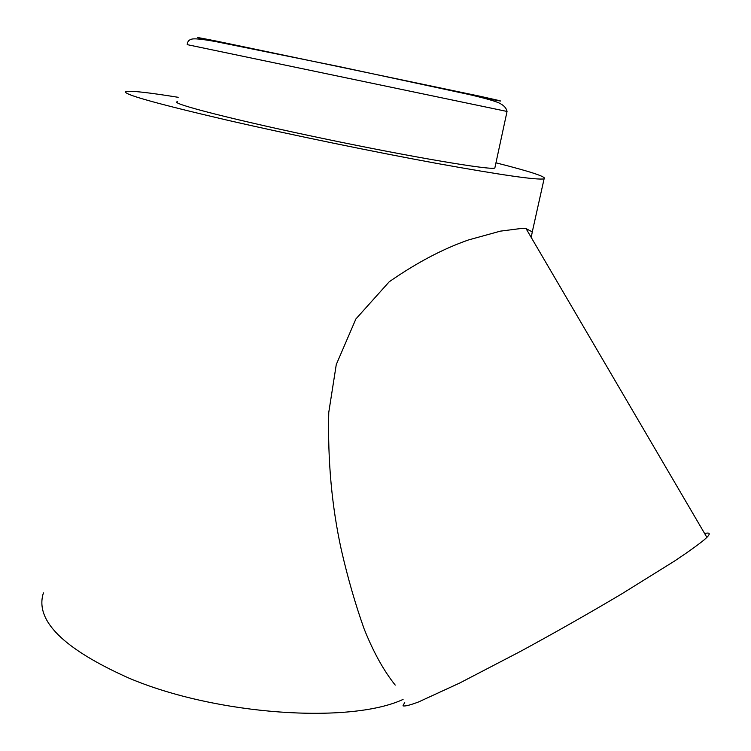 <?xml version="1.0" encoding="UTF-8"?>
<svg xmlns="http://www.w3.org/2000/svg" width="751" height="751" viewBox="0 0 751 751"><rect width="100%" height="100%" fill="white"/><g stroke="black" fill="none" stroke-linecap="round" stroke-linejoin="round"><path stroke-width="1.13" d="M495.04 167.088L494.834 168.036C490.985 170.355 413.726 157.457 325.596 139.029C235.392 120.31 168.186 102.99 177.424 101.723M404.723 702.429L402.987 705.827C404.789 706.475 409.98 705.18 418.57 701.95L459.537 683.11L520.274 651.502C555.139 632.549 588.868 613.398 621.471 594.05L674.558 561.044C687.832 552.192 697.698 545.132 704.166 539.866L706.888 537.369C710.615 533.539 709.864 532.262 704.645 533.539M395.233 685.1C383.705 670.709 373.322 651.952 364.094 628.812C355.411 604.405 347.826 578.12 341.348 549.957C331.82 506.606 327.624 460.767 328.76 412.44L336.27 364.554L355.89 318.959L389.215 281.785C416.505 262.794 442.94 248.844 468.521 239.935L500.363 231.148L521.861 228.388L526.047 228.614L532.281 231.89L531.239 237.466M495.96 162.817C531.295 171.763 547.338 177.105 544.09 178.851C537.228 180.212 501.602 175.096 437.204 163.483C374.289 151.965 291.444 134.898 228.764 120.526C155.213 103.385 120.967 93.715 126.037 91.509C130.852 90.561 148.238 92.486 178.184 97.301M43.417 592.914C34.63 620.345 63.14 648.742 128.919 678.115C216.72 715.374 350.586 724.002 403.071 699.416M484.986 98.137C507.507 102.577 505.583 101.892 479.222 96.081L216.382 41.08C193.167 36.499 191.298 36.377 210.749 40.704M507.047 111.458L187.234 44.647C187.403 41.756 188.801 39.953 191.411 39.23C193.758 38.414 199.907 38.77 215.584 41.558L340.015 66.764L469.037 94.504C486.986 98.71 497.481 101.789 500.523 103.751C504.259 105.788 506.437 108.36 507.047 111.458L494.834 168.036M706.888 537.369L526.047 228.614M544.09 178.851L532.281 231.89"/></g></svg>
